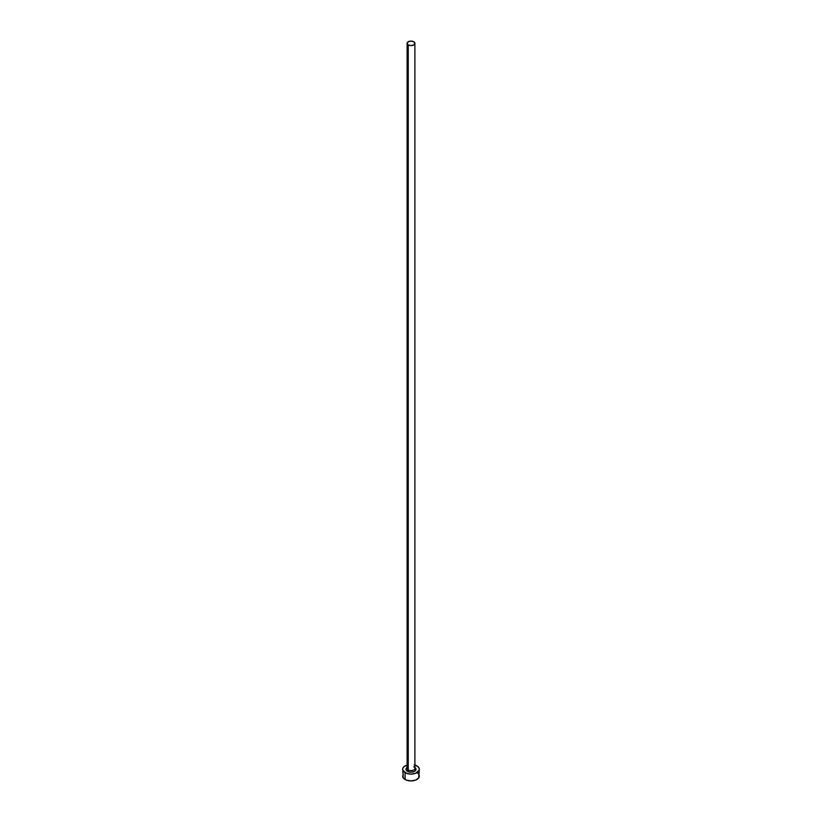 <?xml version="1.0" encoding="UTF-8"?>
<svg xmlns="http://www.w3.org/2000/svg" width="822" height="822" viewBox="0 0 822 822"><rect width="100%" height="100%" fill="white"/><g stroke="black" fill="none" stroke-linecap="round" stroke-linejoin="round"><path stroke-width="1.23" d="M407.147 768.077A3.894 2.25 0 0 0 408.246 769.967A1.11 0.637 -60 0 1 407.465 771.324A5.004 2.887 180 0 1 407.106 767.471M407.106 43.35L407.106 768.375A3.894 2.25 0 0 0 408.246 769.967A3.894 2.25 0 0 0 412.49 770.45A3.894 2.25 0 0 0 414.894 768.375L414.894 43.35A3.894 2.25 180 0 1 412.49 45.416A3.894 2.25 180 0 1 408.246 44.933L408.246 769.967L408.246 44.933A3.894 2.25 180 0 1 407.106 43.35A3.894 2.25 180 0 1 409.51 41.275A3.894 2.25 180 0 1 413.754 41.758A3.894 2.25 180 0 1 414.894 43.35L413.754 41.758L411 41.1L408.246 41.758L407.106 43.35L408.246 44.933L411 45.59L413.754 44.933L414.894 43.35M414.894 765.025A8.333 4.809 180 0 1 416.898 765.878A8.333 4.809 180 0 1 419.333 769.279A8.333 4.809 180 0 1 414.185 773.728A8.333 4.809 180 0 1 405.102 772.68L405.102 779.492A8.333 4.809 0 0 0 414.185 780.53A8.333 4.809 0 0 0 419.333 776.091L418.696 774.242M403.304 774.242L402.667 776.091A8.333 4.809 0 0 0 405.102 779.492L405.102 772.68A8.333 4.809 180 0 1 402.667 769.279A8.333 4.809 180 0 1 407.106 765.025M407.815 764.84L404.075 766.607L402.821 768.344L402.821 770.224L406.366 773.286L411 774.098L415.634 773.286L419.179 770.224L419.179 768.344L417.925 766.607L414.185 764.84M414.535 767.245L415.901 768.714L415.624 770.389L413.774 771.683L411 772.166L408.226 771.683L406.376 770.389L406.099 768.714L407.465 767.245M402.667 769.279L403.304 777.931L406.366 780.088L411 780.9L415.634 780.088L418.696 777.931L419.333 769.279M417.925 773.41L416.898 772.68M414.894 767.471A5.004 2.887 180 0 1 414.35 771.426A5.004 2.887 180 0 1 407.465 771.324A1.11 0.637 120 0 0 408.246 769.967A3.894 2.25 0 0 0 412.243 770.502A3.894 2.25 0 0 0 414.853 768.673A3.894 2.25 0 0 0 413.754 766.782"/></g></svg>
